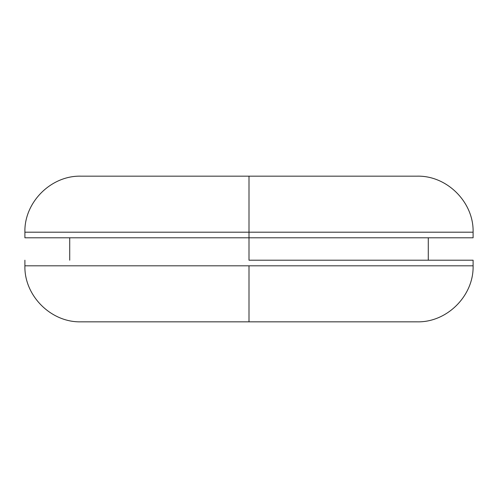 <?xml version="1.0" encoding="UTF-8"?>
<svg xmlns="http://www.w3.org/2000/svg" width="498" height="498" viewBox="0 0 498 498"><rect width="100%" height="100%" fill="white"/><g stroke="black" fill="none" stroke-linecap="round" stroke-linejoin="round"><path stroke-width="0.75" d="M249 321.833L417.075 321.833L80.925 321.833L249 321.833L249 265.808L473.1 265.808L249 265.808L249 321.833L80.925 321.833C51.02 322.629 24.097 295.706 24.9 265.808L473.1 265.808C473.903 295.706 446.98 322.629 417.075 321.833L249 321.833M249 260.205L249 237.795L249 260.205L473.1 260.205L249 260.205M249 232.193L249 237.795L473.1 237.795L249 237.795L249 232.193L473.1 232.193L24.9 232.193L249 232.193L249 176.168L417.075 176.168L249 176.168L249 232.193L24.9 232.193C24.097 202.294 51.02 175.371 80.925 176.168L417.075 176.168C446.98 175.371 473.903 202.294 473.1 232.193L249 232.193M249 176.168L80.925 176.168L249 176.168M24.9 237.795L249 237.795L24.9 237.795L24.9 232.193M249 265.808L24.9 265.808L249 265.808M473.1 260.205L473.1 265.808M428.28 237.795L428.28 260.205M473.1 232.193L473.1 237.795M69.72 237.795L69.72 260.205M24.9 260.205L24.9 265.808"/></g></svg>
